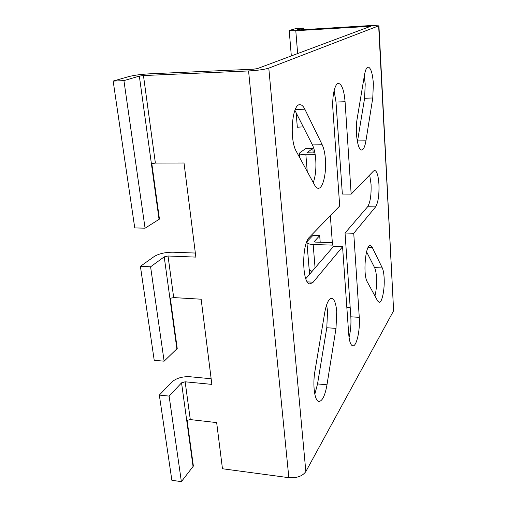 <?xml version="1.0" encoding="UTF-8"?>
<svg xmlns="http://www.w3.org/2000/svg" width="507" height="507" viewBox="0 0 507 507"><rect width="100%" height="100%" fill="white"/><g stroke="black" fill="none" stroke-linecap="round" stroke-linejoin="round"><path stroke-width="0.76" d="M294.909 110.355L312.413 144.907C314.118 148.393 315.215 153.177 315.715 159.249C316.311 168.438 315.506 176.227 313.288 182.621M325.399 159.204C326.578 173.248 322.927 188.667 318.282 188.293C317.014 188.268 315.817 187.235 314.695 185.207L296.354 151.485C289.155 139.761 292.051 103.498 299.979 104.715C301.747 104.721 303.376 106.229 304.853 109.22L322.211 144.799C323.859 148.304 324.917 153.108 325.399 159.204M364.279 76.189L365.211 84.029L364.603 98.238L357.416 141.827M373.367 83.731L372.772 97.99L365.94 140.807C364.945 146.662 363.519 149.723 361.656 149.983C357.752 150.769 354.837 131.44 357.131 118.892L364.482 74.954C365.382 69.909 366.618 67.285 368.196 67.076C370.877 67.875 372.601 73.426 373.367 83.731M366.567 251.808L374.572 267.614C375.573 269.686 376.213 272.956 376.492 277.418C376.815 284.231 376.302 290.429 374.958 295.999M384.129 277.76C384.851 288.927 382.126 302.869 379.185 302.356L377.69 301.025L367.226 281.791C362.797 274.826 365.471 244.216 370.319 245.527L372.252 247.378L382.278 267.93C383.248 270.009 383.862 273.286 384.129 277.76M326.622 304.802L327.541 311.127L326.793 327.744L317.54 383.919L314.815 394.275M336.737 311.685L336.002 328.371L326.99 384.794C325.101 395.428 322.446 400.98 319.03 401.455C314.708 401.569 312.426 385.257 314.942 371.105L324.746 312.496C326.451 303.351 328.745 298.642 331.622 298.35C334.303 298.953 336.008 303.401 336.737 311.685M369.685 174.991L371.048 184.136C371.416 194.999 370.268 202.547 367.6 206.78L345.045 233.024L350.831 316.805C351.25 324.138 350.66 331.02 349.057 337.466M378.938 184.18C379.28 195.081 378.165 202.654 375.579 206.907L353.74 233.258L359.273 317.331C360.255 329.981 356.624 346.573 352.834 345.875C350.717 345.406 349.342 341.503 348.715 334.145L342.567 246.738L313.199 282.171L310.214 283.869C302.039 284.985 301.335 244.152 309.485 237.168L339.696 205.969L332.909 109.518C331.889 96.476 334.842 83.142 338.53 83.427C341.921 84.289 344.101 90.404 345.077 101.761L351.161 194.124L373.526 171.017L374.673 170.434C376.91 171.049 378.33 175.631 378.938 184.18M378.925 25.692L393.616 310.778L378.647 25.851L268.792 68.134C264.527 69.478 257.784 70.41 248.569 70.942L143.462 75.556L139.343 76.107L123.93 80.626L145.065 228.188L134.754 227.909L113.162 81.076L123.93 80.626M297.647 53.577L295.79 30.712L370.68 26.282L257.264 68.648L253.253 69.206L149.286 73.845C140.997 74.314 134.19 75.226 128.848 76.57L113.162 81.076M393.616 310.778L305.841 471.58C302.495 476.187 296.829 478.221 288.844 477.683L222.459 468.753L216.66 422.591L190.29 419.581L187.096 420.366L193.376 466.085L181.373 481.65L169.116 396.094L181.55 382.848L185.15 381.796L211.856 384.388L201.146 299.206L173.686 297.59L170.314 298.268L177.222 348.512L164.116 361.18L150.598 266.802L164.217 256.859L168.026 256.003L195.854 257.106L184.022 163L155.376 163.089L151.815 163.634L159.439 219.113L145.065 228.188M334.1 90.633L335.995 102.027L342.345 194.035L351.161 194.124M342.567 246.738L333.511 246.44L305.797 278.685M164.116 361.18L154.223 360.306L140.401 266.34L154.267 256.46C159.046 253.614 165.352 252.194 173.185 252.213L195.341 253.05M140.401 266.34L150.598 266.802M181.373 481.65L171.867 480.287L159.331 395.073L169.116 396.094M159.331 395.073L171.993 381.917C176.398 378.146 182.362 376.416 189.872 376.733L211.146 378.748M378.647 25.851L371.13 25.527L298.35 29.957L297.134 29.881L303.37 28.056L296.126 28.5L289.763 30.331L289.218 30.648L291.329 55.935M330.342 215.633L332.522 245.122L313.168 244.501C309.479 244.311 307.394 243.613 306.912 242.409L307.343 241.237L312.914 235.451L319.683 235.641L314.15 241.681L315.405 242.099L332.339 242.625M315.196 154.698L305.873 154.755C302.077 154.736 299.948 154.312 299.479 153.482L299.96 152.651L305.854 148.45L312.825 148.38L306.963 152.759L314.904 152.968M346.826 307.267L350.185 307.47M303.262 126.845L297.33 127.225L296.12 112.738M295.79 30.712L289.218 30.648M309.612 274.249L309.245 269.844M309.162 269.344L311.957 271.518M313.187 152.981L312.825 148.38M320.202 242.251L319.683 235.641M303.49 29.64L303.37 28.056M353.74 233.258L345.045 233.024M372.772 97.99L364.603 98.238M336.002 328.371L326.793 327.744M375.579 206.907L367.6 206.78M305.841 471.58L268.792 68.134M288.844 477.683L248.569 70.942M176.861 348.791L164.217 256.859M159.046 219.316L139.343 76.107M193.047 466.421L181.55 382.848M173.686 297.59L168.026 256.003M155.376 163.089L143.462 75.556M190.29 419.581L185.15 381.796M369.166 26.877L369.134 26.269M307.236 171.493L305.873 154.755M315.069 267.899L313.168 244.501M314.264 241.833L314.232 241.452M345.077 101.761L335.995 102.027M313.199 282.171L307.381 281.892M359.273 317.331L350.831 316.805M326.99 384.794L317.54 383.919M372.252 247.378L368.259 247.251M382.278 267.93L374.572 267.614M365.94 140.807L357.574 140.908M322.211 144.799L312.413 144.907M304.853 109.22L295.277 109.474M299.479 153.482L299.852 157.918M306.912 242.409L309.188 269.667"/></g></svg>
